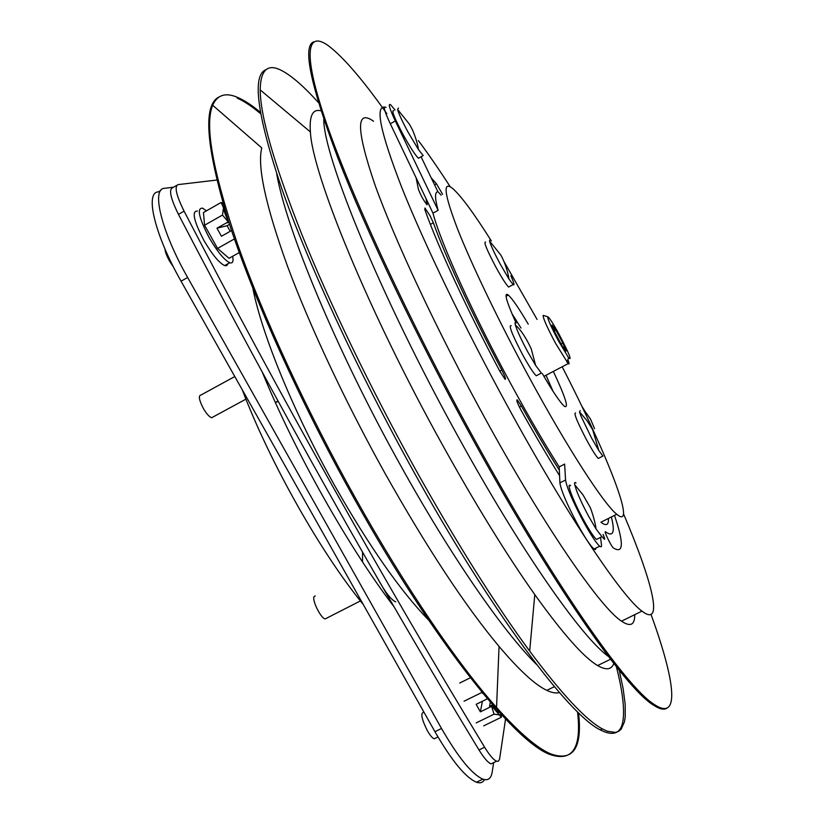 <?xml version="1.0" encoding="UTF-8"?>
<svg xmlns="http://www.w3.org/2000/svg" width="824" height="824" viewBox="0 0 824 824"><rect width="100%" height="100%" fill="white"/><g stroke="black" fill="none" stroke-linecap="round" stroke-linejoin="round"><path stroke-width="1.24" d="M651.042 614.498C674.784 679.728 681.16 722.885 653.803 704.139C626.23 686.959 552.379 581.785 473.233 437.276C409.466 321.226 352.59 198.502 327.416 126.062C302.192 53.385 306.487 30.364 327.931 45.402C342.815 56.485 362.457 79.258 386.847 113.702M666.678 708.3C663.722 710.175 659.076 708.959 652.742 704.654C625.097 687.515 551.184 582.383 472.028 437.904C416.954 337.665 366.216 231.05 337.871 157.93C310.493 85.006 302.398 46.329 313.584 41.9M608.39 656.429C582.156 637.982 520.655 550.587 457.433 435.36C380.626 296.568 323.348 156.004 323.76 119.253M613.818 663.464C611.521 669.778 606.124 670.468 597.616 665.545C583.866 657.49 562.926 633.841 534.786 594.598C506.194 554.212 475.191 503.876 441.757 443.59C368.009 310.7 312.348 173.926 310.391 131.933C309.196 115.71 312.729 108.665 320.989 110.818M619.226 670.262L623.14 688.627L625.189 704.304L625.22 716.901L624.427 721.937L621.152 729.199L618.618 731.341L615.487 732.423L607.35 731.228L602.323 728.869C586.08 720.166 561.865 694.241 529.678 651.094C494.503 603.312 456.177 542.254 414.688 467.919C370.275 387.785 329.085 302.171 301.502 233.625C274.165 164.254 260.394 116.349 260.188 89.898C260.58 68.969 268.253 62.799 283.209 71.389C293.014 76.972 304.746 87.344 318.404 102.526M616.362 666.688C622.099 688.998 624.396 706.22 623.263 718.384C621.863 733.154 614.189 736.986 600.243 729.879C568.735 714.758 491.434 612.284 412.309 469.165C356.967 369.389 307.62 262.403 281.715 188.511C256.985 114.721 251.763 75.097 266.059 69.638M536.774 664.68C504.041 632.657 451.264 556.88 400.485 465.241C336.717 351.034 286.196 229.02 276.72 173.874M559.465 692.582C556.149 693.509 551.936 692.768 546.817 690.358C535.157 684.909 519.244 670.273 499.056 646.438C465.066 605.743 427.059 548.042 385.024 473.357C345.287 401.958 309.443 325.387 287.37 265.843C265.668 205.598 257.129 166.293 261.764 147.918L212.685 105.256C217.392 94.698 225.858 92.154 238.085 97.623C244.728 100.538 252.134 105.42 260.322 112.249M578.561 712.863C582.475 748.285 573.102 761.922 550.453 753.795C537.011 748.017 519.048 732.577 496.553 707.476C457.65 663.866 405.315 587.327 355.793 498.747C306.6 410.826 262.887 315.994 237.446 243.842C212.726 171.073 204.465 124.877 212.685 105.256M577.521 711.864C581.785 748.305 572.423 762.447 549.423 754.29C514.227 741.116 433.702 641.175 354.629 499.354C299.709 401.267 252.165 295.25 228.361 220.76C205.845 146.219 202.735 104.957 219.03 96.975M237.188 98.138C244.151 101.187 251.938 106.368 260.569 113.671M428.635 620.101C400.557 591.148 369.451 546.693 335.327 486.727C294.302 413.916 261.733 334.225 252.875 288.39M505.555 719.022L499.56 759.295L498.407 761.221L496.604 761.211C493.545 759.903 489.549 755.248 484.615 747.234C435.412 666.08 385.189 579.88 333.947 488.611C282.673 397.219 232.718 304.726 184.071 211.15C176.233 195.226 174.225 186.389 178.056 184.617L216.733 180.054M493.885 762.519L491.042 763.899C487.942 762.602 483.935 757.956 478.991 749.964C429.747 668.903 379.493 582.784 328.251 491.609C276.988 400.289 227.053 307.877 178.447 214.364C170.62 198.45 168.652 189.592 172.535 187.79L176.758 185.359M542.274 373.529C552.708 391.493 560.052 402.39 564.306 406.232C569.188 408.992 565.532 397.384 553.337 371.418M575.585 412.958C573.504 412.886 577.264 422.053 586.873 440.469C592.271 450.326 596.082 456.321 598.296 458.453L599.151 458.01M491.31 240.917C474.161 213.694 461.347 196.277 452.891 188.675C442.426 180.137 444.074 193.805 457.835 229.69C472.07 265.678 499.704 323.07 529.43 377.814C567.705 448.452 603.91 504.154 616.733 514.248C638.013 532.149 606.536 452.675 562.164 366.773M537.063 319.424L504.216 261.96M528.236 324.131C519.007 308.454 512.363 298.762 508.315 295.043C503.649 291.727 506.194 300.956 515.948 322.74M511.168 325.665C508.357 325.006 512.147 334.626 522.529 354.536C528.823 365.98 533.386 373.056 536.228 375.785L537.413 375.157M485.594 242.091C483.431 241.566 486.778 249.744 495.626 266.626C501.703 277.709 506.029 284.517 508.593 287.051L509.459 286.587M490.115 239.619L489.477 240.989C490.877 245.614 494.462 253.328 500.23 264.123L508.933 278.986L513.156 284.599C514.784 285.784 514.011 282.828 510.859 275.731M580.178 410.579L579.519 411.918L580.889 415.904L591.56 438.049L598.883 450.646L602.931 456.074L598.296 458.453M516.236 322.967C515.062 321.978 514.773 322.627 515.361 324.913C517.081 330.671 521.201 339.622 527.7 351.786L535.641 365.413L541.347 373.097L536.228 375.785M421.064 156.787L437.894 191.765C434.712 191.91 434.784 198.09 438.121 210.316L432.981 213.159C440.665 242.812 473.924 316.334 512.425 386.786C528.998 417.15 544.592 443.858 559.197 466.899L559.341 470.236C547.435 451.336 534.786 429.922 521.386 405.995L517.184 399.794C516.071 399.764 517.493 403.461 521.417 410.877C534.797 434.753 547.517 456.372 559.589 475.726L559.908 482.905C561.103 490.548 566.994 504.36 577.593 524.352C585.009 537.763 590.468 545.993 593.98 549.052L595.433 549.567L595.865 548.115M611.356 516.967C615.198 532.273 613.272 537.248 605.578 531.882C603.199 529.822 611.315 546.6 613.355 547.939L613.396 547.96C623.583 554.253 623.953 543.397 614.498 515.371M499.838 371.264L505.081 379.298C506.194 379.596 505.112 376.517 501.826 370.069C471.575 313.172 445.351 256.377 433.362 222.789L430.056 215.806L424.927 208.029L424.865 209.687C437.729 246.088 466.497 308.547 499.838 371.264M386.065 107.377L384.88 107.099C383.387 107.336 385.199 112.888 390.308 123.775L416.11 177.819L418.427 189.376C420.848 195.546 423.711 200.675 427.017 204.785L425.998 198.532L432.981 213.159M442.612 194.382L436.483 183.803L431.137 177.737M437.771 191.498L441.159 195.185M616.733 514.248L600.892 522.251C606.299 526.309 608.802 525.053 608.4 518.461M602.251 536.918L604.301 539.215C605.074 539.648 604.672 538.051 603.086 534.416M384.88 107.099C374.807 105.73 380.513 132.726 401.999 188.078C424.144 243.513 463.964 326.273 506.739 404.677C566.294 514.083 621.914 596.864 641.947 611.12C664.401 628.393 652.381 581.713 623.541 513.857M450.244 186.791C438.626 168.817 427.986 153.408 418.324 140.543M559.197 466.899L564.636 464.097L565.552 480.011C566.819 487.623 572.752 501.425 583.361 521.438C590.767 534.848 596.205 543.109 599.676 546.199C601.098 547.301 601.685 546.817 601.448 544.736L600.562 537.372M373.571 121.252C355.834 108.706 356.246 129.739 374.786 184.37C394.562 239.743 436.967 330.568 484.079 416.573C543.624 525.599 600.274 607.566 621.523 621.172C630.453 627.177 634.851 625.004 634.717 614.673M570.62 485.727C565.841 481.422 573.092 500.858 583.402 519.614C589.325 530.347 593.671 536.949 596.463 539.432L597.915 538.7M576.007 482.967C574.74 481.958 574.328 482.576 574.75 484.811L576.378 490.105C579.2 497.624 583.392 506.523 588.933 516.813L596.03 528.936L601.932 536.681L596.463 539.432M584.113 409.816L581.899 406.366M395.036 110.014L390.638 104.772C387.877 103.01 389.443 108.397 395.314 120.932L438.121 210.316M393.759 110.735C391.173 109.86 394.274 117.781 403.06 134.508C410.094 147.249 415.234 155.159 418.458 158.249L419.54 157.642M398.476 108.057L397.59 109.448C398.806 113.836 402.225 121.282 407.87 131.799L418.448 149.546L423.196 155.592L418.458 158.249M416.11 177.819L425.998 198.532M559.341 470.236L559.589 475.726M520.974 328.003L511.889 313.553M553.028 391.266L546.024 375.27M559.548 335.162C553.203 323.585 549.278 317.456 547.764 316.776C547.486 318.806 551.091 326.912 558.579 341.095L568.581 357.76C572.258 361.324 569.24 353.795 559.548 335.162M543.562 315.499L543.191 315.386C542.81 317.673 546.899 326.922 555.458 343.134L568.179 363.611C569.425 364.713 569.322 363.363 567.891 359.583M552.029 325.037L555.829 330.043L562.813 342.98L566.098 351.117L562.349 346.255L555.263 333.112L552.029 325.037M554.346 330.836L555.829 330.043M561.082 343.896L562.813 342.98M423.897 712.101L423.423 712.327C420.436 713.327 421.754 719.465 427.388 730.744C430.077 735.42 432.353 738.108 434.186 738.829L435.649 738.119M499.447 712.472L498.448 712.41C496.831 711.689 494.688 709.258 492.021 705.107L491.598 706.343L480.371 711.843L482.421 701.245M492.021 705.107L489.569 706.302L490.321 702.161M480.371 711.843L476.159 704.324L487.396 698.814L487.005 698.278M491.598 706.343L494.06 714.181L499.437 714.892L501.198 714.377M464.046 701.224L481.906 692.438L483.389 693.962M476.2 722.906L494.06 714.181M491.846 706.086L501.332 717.251L501.456 714.645M483.709 725.851L501.332 717.251M459.73 683.024L470.36 677.771M497.748 710.587L497.768 712.039M197.41 211.026C191.559 210.965 193.702 220.729 203.847 240.309C212.067 254.4 218.988 262.835 224.633 265.606L226.796 265.616L227.877 263.783M206.484 210.81L202.477 208.142C196.689 208.039 198.872 217.783 209.028 237.384C217.237 251.485 224.138 259.941 229.731 262.743C232.656 263.659 233.635 261.507 232.667 256.274M164.934 248.889C165.171 251.866 166.675 255.862 169.456 260.909L173.555 267.182M231.565 230.545L221.471 236.251L216.97 228.197L228.65 221.656M228.691 221.81L226.744 222.913L228.887 222.398M216.97 228.197L227.084 225.714L229.515 224.334M230.215 231.307L227.084 225.714M222.995 203.27L221.11 202.488L203.456 212.541L204.579 225.23L222.47 215.074L228.227 221.821M204.579 225.23L217.557 248.426L234.407 238.929M223.634 205.464L223.51 207.761C223.932 211.099 225.622 215.744 228.557 221.677M221.11 202.488L223.51 207.761L222.47 215.074M227.197 217.114L225.096 210.336M217.557 248.426L229.051 258.303L239.238 252.577M484.533 779.607C482.885 782.615 480.196 783.49 476.468 782.223C465.601 777.629 451.758 760.789 434.948 731.702L181.064 281.19C154.737 235.067 144.591 192.116 158.363 191.879L160.701 190.54M434.948 731.702L441.52 728.488L187.645 277.492C161.319 231.307 150.998 188.418 164.594 188.294L173.565 187.192M441.52 728.488C458.329 757.596 472.121 774.488 482.874 779.144C488.035 780.874 491.135 778.536 492.175 772.139L493.669 762.633M213.231 416.892L211.675 417.737C209.296 416.913 206.525 413.833 203.363 408.477C198.996 399.939 198.234 395.438 201.077 394.974L234.799 376.537M278.028 401.031L275.422 402.442L278.285 401.515M264.01 376.104L268.171 382.985M326.623 618.185L325.181 618.917C320.835 618.464 311.585 599.635 314.16 596.504L315.252 595.948M378.937 580.735C385.622 592.817 391.225 599.862 395.757 601.87M362.55 552.162L362.519 561.906M484.615 747.234L478.991 749.964M184.071 211.15L178.447 214.364M434.578 184.864L436.483 183.803M426.626 204.403L427.337 204.002M499.777 371.15L501.826 370.069M430.386 224.427L433.362 222.789M519.398 407.046L521.386 405.995M395.314 120.932L390.308 123.775M565.552 480.011L559.908 482.905M242.256 389.773C269.984 462.789 321.072 553.069 363.219 604.425M393.79 606.423C348.717 547.548 294.982 452.18 262.331 372.242M187.645 277.492L181.064 281.19M310.391 131.933L260.188 89.898M602.323 728.869L600.243 729.879M554.387 686.66L546.817 690.358M499.056 646.438L496.553 707.476M550.453 753.795L549.423 754.29M653.803 704.139L652.742 704.654M610.543 659.241L597.616 665.545M534.786 594.598L529.678 651.094M496.604 761.211L491.042 763.899M598.883 450.646L592.662 429.675L586.935 420.559L579.519 411.918M515.361 324.913C520.706 329.682 525.98 337.603 531.181 348.676L535.641 365.413M599.676 546.199L593.98 549.052M596.03 528.936C594.794 518.914 589.829 506.091 589.994 507.09L582.939 494.791L574.75 484.811M397.59 109.448L409.487 124.28L412.556 129.996C415.79 137.814 417.747 144.334 418.448 149.546M641.947 611.12L621.523 621.172M506.029 296.269L508.315 295.043M594.547 428.645L590.509 419.056L582.815 408.282M513.156 284.599L508.593 287.051M508.933 278.986C507.419 268.099 501.826 255.934 500.209 254.276L489.477 240.989M547.764 316.776L543.191 315.386M543.922 376.372L568.179 363.611M568.581 357.76L566.912 362.138M434.186 738.829L437.977 736.975M224.633 265.606L229.731 262.743M223.15 203.786L221.223 202.611M476.468 782.223L482.874 779.144M211.675 417.737L245.933 399.135M325.181 618.917L360.418 600.933"/></g></svg>
